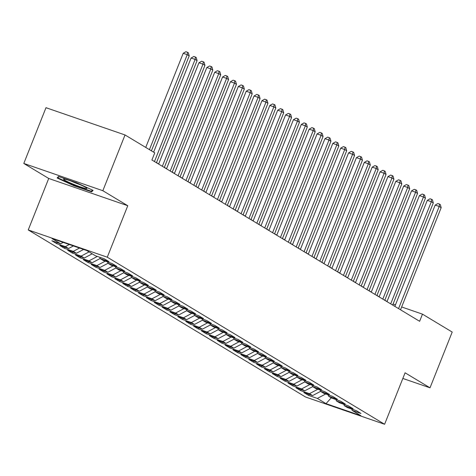 <?xml version="1.0" encoding="UTF-8"?>
<svg xmlns="http://www.w3.org/2000/svg" width="476" height="476" viewBox="0 0 476 476"><rect width="100%" height="100%" fill="white"/><g stroke="black" fill="none" stroke-linecap="round" stroke-linejoin="round"><path stroke-width="0.71" d="M28.239 229.938L305.562 397.014L384.608 424.271L107.284 257.195L28.239 229.938L48.719 178.47L127.77 205.727L102.846 190.715L23.8 163.452L48.719 178.47M23.8 163.452L45.988 107.701L125.033 134.958L102.846 190.715M331.254 397.817L326.012 403.636L360.856 415.655L352.192 410.437L360.987 413.465L356.262 410.621L347.468 407.587L344.321 405.689L353.109 408.723L348.384 405.873L339.596 402.845L336.443 400.947L345.237 403.981L340.513 401.131L331.718 398.103L328.571 396.205L337.365 399.233L332.641 396.389L323.847 393.354L320.699 391.456L329.487 394.491L324.763 391.647L315.975 388.612L312.821 386.714L321.615 389.749L316.891 386.899L308.097 383.87L304.949 381.972L313.743 385.001L309.019 382.157L300.225 379.128L297.078 377.23L305.866 380.259L301.141 377.414L292.353 374.38L289.2 372.482L297.994 375.516L293.27 372.672L284.475 369.638L281.328 367.74L290.116 370.774L285.392 367.924L276.604 364.896L273.45 362.998L282.244 366.026L277.52 363.182L268.726 360.148L265.578 358.255L274.372 361.284L269.648 358.44L260.854 355.405L257.706 353.507L266.495 356.542L261.77 353.692L252.982 350.663L249.829 348.765L258.623 351.8L253.898 348.95L245.104 345.921L241.957 344.023L250.751 347.052L246.027 344.207L237.232 341.173L234.085 339.275L242.873 342.309L238.149 339.465L229.361 336.431L226.207 334.533L235.001 337.567L230.277 334.717L221.483 331.689L218.335 329.791L227.129 332.819L222.405 329.975L213.611 326.947L210.463 325.048L219.252 328.077L214.527 325.233L205.739 322.198L202.586 320.3L211.38 323.335L206.655 320.491L197.861 317.456L194.714 315.558L203.502 318.593L198.778 315.743L189.989 312.714L186.836 310.816L195.63 313.845L190.906 311.001L182.112 307.972L178.964 306.074L187.758 309.102L183.034 306.258L174.24 303.224L171.092 301.326L179.88 304.36L175.156 301.516L166.368 298.482L163.214 296.584L172.009 299.618L167.284 296.768L158.49 293.74L155.343 291.842L164.137 294.87L159.412 292.026L150.618 288.991L147.471 287.099L156.259 290.128L151.535 287.284L142.746 284.249L139.593 282.351L148.387 285.386L143.663 282.536L134.869 279.507L131.721 277.609L140.515 280.644L135.791 277.794L126.997 274.765L123.849 272.867L132.637 275.896L127.913 273.051L119.125 270.017L115.971 268.119L124.766 271.153L120.041 268.309L111.247 265.275L108.1 263.377L116.888 266.411L112.163 263.561L103.375 260.533L100.222 258.635L109.016 261.663L104.292 258.819L95.498 255.79L86.84 250.572L51.991 238.553L60.654 243.771L51.866 240.743L56.59 243.587L65.379 246.616L68.532 248.514L59.738 245.485L64.462 248.329L73.256 251.364L76.404 253.262L67.61 250.227L72.334 253.071L81.128 256.106L84.276 258.004L75.488 254.969L80.212 257.819L89 260.848L92.154 262.746L83.359 259.717L88.084 262.562L96.878 265.596L100.025 267.488L91.231 264.46L95.956 267.304L104.75 270.338L107.897 272.236L99.109 269.202L103.833 272.052L112.622 275.08L115.775 276.978L106.981 273.944L111.705 276.794L120.499 279.823L123.647 281.721L114.853 278.692L119.577 281.536L128.371 284.571L131.519 286.469L122.731 283.434L127.455 286.278L136.243 289.313L139.397 291.211L130.602 288.176L135.327 291.026L144.121 294.055L147.268 295.953L138.48 292.924L143.205 295.769L151.993 298.797L155.146 300.695L146.352 297.667L151.076 300.511L159.871 303.545L163.018 305.443L154.224 302.409L158.948 305.253L167.742 308.287L170.89 310.185L162.102 307.151L166.826 310.001L175.614 313.029L178.768 314.928L169.974 311.899L174.698 314.743L183.492 317.778L186.64 319.67L177.845 316.641L182.57 319.485L191.364 322.52L194.511 324.418L185.723 321.383L190.448 324.233L199.236 327.262L202.389 329.16L193.595 326.125L198.319 328.975L207.114 332.004L210.261 333.902L201.467 330.874L206.191 333.718L214.985 336.752L218.133 338.644L209.345 335.616L214.069 338.46L222.857 341.494L226.011 343.392L217.217 340.358L221.941 343.208L230.735 346.236L233.883 348.135L225.094 345.1L229.819 347.95L238.607 350.979L241.76 352.877L232.966 349.848L237.691 352.692L246.485 355.727L249.632 357.625L240.838 354.59L245.562 357.434L254.357 360.469L257.504 362.367L248.716 359.332L253.44 362.182L262.228 365.211L265.382 367.109L256.588 364.08L261.312 366.925L270.106 369.953L273.254 371.851L264.46 368.823L269.184 371.667L277.978 374.701L281.126 376.599L272.337 373.565L277.062 376.409L285.85 379.443L289.003 381.341L280.209 378.307L284.934 381.157L293.728 384.186L296.875 386.084L288.081 383.055L292.805 385.899L301.6 388.934L304.747 390.826L295.959 387.797L300.683 390.641L309.471 393.676L312.625 395.574L303.831 392.539L308.555 395.389L308.983 394.318M326.012 403.636L317.349 398.418L308.555 395.389M312.625 395.574L320.645 391.326M309.471 393.676L317.825 389.255M352.192 410.437L351.651 409.033M304.747 390.826L312.774 386.583M301.6 388.934L309.953 384.507M344.321 405.689L343.779 404.285M296.875 386.084L304.896 381.835M293.728 384.186L302.076 379.765M336.443 400.947L335.907 399.542M289.003 381.341L297.024 377.093M285.85 379.443L294.204 375.023M328.571 396.205L328.029 394.8M281.126 376.599L289.152 372.351M277.978 374.701L286.332 370.274M320.699 391.456L320.158 390.058M273.254 371.851L281.274 367.603M270.106 369.953L278.454 365.532M312.821 386.714L312.286 385.31M265.382 367.109L273.402 362.861M262.228 365.211L270.582 360.79M304.949 381.972L304.408 380.568M257.504 362.367L265.525 358.119M254.357 360.469L262.71 356.048M297.078 377.23L296.536 375.826M249.632 357.625L257.653 353.376M246.485 355.727L254.833 351.3M289.2 372.482L288.658 371.084M241.76 352.877L249.781 348.628M238.607 350.979L246.961 346.558M281.328 367.74L280.786 366.336M233.883 348.135L241.903 343.886M230.735 346.236L239.089 341.816M273.45 362.998L272.915 361.593M226.011 343.392L234.031 339.144M222.857 341.494L231.211 337.073M265.578 358.255L265.037 356.851M218.133 338.644L226.16 334.402M214.985 336.752L223.339 332.325M257.706 353.507L257.165 352.103M210.261 333.902L218.282 329.654M207.114 332.004L215.461 327.583M249.829 348.765L249.293 347.361M202.389 329.16L210.41 324.912M199.236 327.262L207.59 322.841M241.957 344.023L241.415 342.619M194.511 324.418L202.538 320.169M191.364 322.52L199.718 318.093M234.085 339.275L233.543 337.877M186.64 319.67L194.66 315.427M183.492 317.778L191.84 313.351M226.207 334.533L225.672 333.129M178.768 314.928L186.788 310.679M175.614 313.029L183.968 308.609M218.335 329.791L217.794 328.386M170.89 310.185L178.911 305.937M167.742 308.287L176.096 303.866M210.463 325.048L209.922 323.644M163.018 305.443L171.039 301.195M159.871 303.545L168.218 299.118M202.586 320.3L202.044 318.902M155.146 300.695L163.167 296.447M151.993 298.797L160.347 294.376M194.714 315.558L194.172 314.154M147.268 295.953L155.289 291.705M144.121 294.055L152.475 289.634M186.836 310.816L186.3 309.412M139.397 291.211L147.417 286.963M136.243 289.313L144.597 284.892M178.964 306.074L178.423 304.67M131.519 286.469L139.545 282.22M128.371 284.571L136.725 280.144M171.092 301.326L170.551 299.922M123.647 281.721L131.668 277.472M120.499 279.823L128.847 275.402M163.214 296.584L162.679 295.18M115.775 276.978L123.796 272.73M112.622 275.08L120.975 270.66M155.343 291.842L154.801 290.437M107.897 272.236L115.924 267.988M104.75 270.338L113.104 265.917M147.471 287.099L146.929 285.695M100.025 267.488L108.046 263.246M96.878 265.596L105.226 261.169M139.593 282.351L139.057 280.947M92.154 262.746L100.174 258.498M89 260.848L97.354 256.427M131.721 277.609L131.18 276.205M84.276 258.004L92.207 253.803M81.128 256.106L89.06 251.905M123.849 272.867L123.308 271.463M76.404 253.262L83.597 249.454M73.256 251.364L79.516 248.044M115.971 268.119L115.43 266.721M68.532 248.514L73.399 245.937M65.379 246.616L69.323 244.527M108.1 263.377L107.558 261.973M60.654 243.771L63.207 242.421M100.222 258.635L99.686 257.23M402.845 378.45L430.012 387.815L452.2 332.058L422.474 314.148L401.655 306.972M125.033 134.958L154.76 152.861L151.915 160.013L419.63 321.3L422.474 314.148M127.77 205.727L107.284 257.195M430.012 387.815L405.088 372.803L384.608 424.271M387.036 301.528L384.828 300.195M379.158 296.78L376.956 295.453M371.286 292.038L369.078 290.711M363.414 287.296L361.207 285.969M355.536 282.554L353.335 281.221M347.664 277.805L345.457 276.479M339.793 273.063L337.585 271.736M331.915 268.321L329.707 266.988M324.043 263.579L321.835 262.246M316.165 258.831L313.964 257.504M308.293 254.089L306.086 252.762M300.421 249.347L298.214 248.014M292.544 244.599L290.342 243.272M284.672 239.856L282.464 238.53M276.8 235.114L274.592 233.787M268.922 230.372L266.721 229.039M261.05 225.624L258.843 224.297M253.178 220.882L250.971 219.555M245.301 216.14L243.093 214.813M237.429 211.398L235.221 210.065M229.551 206.649L227.35 205.323M221.679 201.907L219.472 200.58M213.807 197.165L211.6 195.832M205.929 192.423L203.728 191.09M198.058 187.675L195.85 186.348M190.186 182.933L187.978 181.606M182.308 178.191L180.106 176.858M174.436 173.442L172.229 172.116M166.564 168.7L164.357 167.374M158.686 163.958L156.479 162.631M395.479 304.842L393.075 304.009M317.349 398.418L325.703 393.997M91.684 191.852L93.07 190.376L76.481 182.695L58.506 176.501L57.12 177.976L73.703 185.652L91.684 191.852L92.368 190.132M56.59 243.587L57.013 242.516M64.462 248.329L64.891 247.258M72.334 253.071L72.763 252.006M80.212 257.819L80.634 256.748M88.084 262.562L88.512 261.491M95.956 267.304L96.384 266.233M103.833 272.052L104.256 270.981M111.705 276.794L112.134 275.723M119.577 281.536L120.006 280.465M127.455 286.278L127.877 285.207M135.327 291.026L135.755 289.955M143.205 295.769L143.627 294.698M151.076 300.511L151.505 299.44M158.948 305.253L159.377 304.188M166.826 310.001L167.249 308.93M174.698 314.743L175.126 313.672M182.57 319.485L182.998 318.414M190.448 324.233L190.87 323.162M198.319 328.975L198.748 327.904M206.191 333.718L206.62 332.647M214.069 338.46L214.492 337.389M221.941 343.208L222.369 342.137M229.819 347.95L230.241 346.879M237.691 352.692L238.119 351.621M245.562 357.434L245.991 356.369M253.44 362.182L253.863 361.111M261.312 366.925L261.74 365.854M269.184 371.667L269.612 370.596M277.062 376.409L277.484 375.344M284.934 381.157L285.362 380.086M292.805 385.899L293.234 384.828M300.683 390.641L301.106 389.57M73.869 185.241L73.703 185.652M149.44 149.66L187.241 54.669L189.21 55.859L151.41 150.844M145.739 147.429L183.206 53.282L187.241 54.669L187.544 52.289L188.335 52.759L189.21 55.859M183.206 53.282L185.932 51.729L187.544 52.289M154.468 161.548L195.112 59.417L197.082 60.601L156.437 162.738M153.617 152.177L191.084 58.024L195.112 59.417L195.422 57.031L196.207 57.507L197.082 60.601M191.084 58.024L193.809 56.471L195.422 57.031M162.346 166.297L202.99 64.159L204.96 65.343L164.315 167.481M158.645 164.065L198.956 62.767L202.99 64.159L203.294 61.773L204.079 62.249L204.96 65.343M198.956 62.767L201.681 61.22L203.294 61.773M84.912 188.294A12.549 1.101 -158.3 0 0 86.822 188.246A12.549 1.101 -158.3 0 0 77.981 183.748A12.549 1.101 -158.3 0 0 65.563 179.339A12.549 1.101 -158.3 0 0 63.772 179.077A12.549 1.101 -158.3 0 0 70.793 183.159A12.549 1.101 -158.3 0 0 84.912 188.294M58.221 176.804L57.822 177.81L58.923 176.644M92.421 190.073L91.309 191.257L73.893 185.253L57.822 177.81M71.323 181.16A9.502 0.833 -158.3 0 0 79.909 184.575M170.218 171.039L210.862 68.901L212.831 70.091L172.187 172.223M166.517 168.807L206.828 67.515L210.862 68.901L211.165 66.521L211.957 66.991L212.831 70.091M206.828 67.515L209.553 65.962L211.165 66.521M178.089 175.781L218.74 73.649L220.703 74.833L180.059 176.971M174.394 173.556L214.706 72.257L218.74 73.649L219.043 71.263L219.829 71.739L220.703 74.833M214.706 72.257L217.431 70.704L219.043 71.263M185.967 180.529L226.612 78.391L228.581 79.575L187.937 181.713M182.266 178.298L222.578 76.999L226.612 78.391L226.915 76.005L227.706 76.481L228.581 79.575M222.578 76.999L225.303 75.452L226.915 76.005M193.839 185.271L234.484 83.133L236.453 84.317L195.809 186.455M190.138 183.04L230.449 81.741L234.484 83.133L234.793 80.747L235.578 81.223L236.453 84.317M230.449 81.741L233.175 80.194L234.793 80.747M201.717 190.013L242.361 87.876L244.325 89.066L203.68 191.197M198.016 187.788L238.327 86.489L242.361 87.876L242.665 85.496L243.45 85.966L244.325 89.066M238.327 86.489L241.052 84.936L242.665 85.496M209.589 194.755L250.233 92.624L252.203 93.808L211.558 195.945M205.888 192.53L246.199 91.231L250.233 92.624L250.537 90.238L251.328 90.714L252.203 93.808M246.199 91.231L248.924 89.678L250.537 90.238M217.461 199.504L258.105 97.366L260.075 98.55L219.43 200.688M213.76 197.272L254.077 95.974L258.105 97.366L258.414 94.98L259.2 95.456L260.075 98.55M254.077 95.974L256.796 94.426L258.414 94.98M225.338 204.246L265.983 102.108L267.952 103.292L227.302 205.43M221.637 202.014L261.949 100.716L265.983 102.108L266.286 99.722L267.072 100.198L267.952 103.292M261.949 100.716L264.674 99.169L266.286 99.722M233.21 208.988L273.855 106.85L275.824 108.04L235.18 210.172M229.509 206.762L269.821 105.464L273.855 106.85L274.158 104.47L274.95 104.94L275.824 108.04M269.821 105.464L272.546 103.911L274.158 104.47M241.082 213.73L281.727 111.598L283.696 112.782L243.052 214.92M237.387 211.505L277.698 110.206L281.727 111.598L282.036 109.212L282.821 109.688L283.696 112.782M277.698 110.206L280.423 108.653L282.036 109.212M248.96 218.478L289.604 116.34L291.574 117.524L250.929 219.662M245.259 216.247L285.57 114.948L289.604 116.34L289.908 113.954L290.693 114.43L291.574 117.524M285.57 114.948L288.295 113.401L289.908 113.954M256.832 223.22L297.476 121.082L299.446 122.272L258.801 224.404M253.131 220.989L293.442 119.696L297.476 121.082L297.78 118.697L298.571 119.173L299.446 122.272M293.442 119.696L296.167 118.143L297.78 118.697M264.704 227.962L305.354 125.831L307.317 127.015L266.673 229.152M261.009 225.737L301.32 124.438L305.354 125.831L305.657 123.445L306.443 123.915L307.317 127.015M301.32 124.438L304.045 122.885L305.657 123.445M272.581 232.71L313.226 130.573L315.195 131.757L274.551 233.894M268.88 230.479L309.192 129.18L313.226 130.573L313.529 128.187L314.321 128.663L315.195 131.757M309.192 129.18L311.917 127.633L313.529 128.187M280.453 237.453L321.098 135.315L323.067 136.499L282.423 238.637M276.752 235.221L317.064 133.923L321.098 135.315L321.407 132.929L322.192 133.405L323.067 136.499M317.064 133.923L319.789 132.376L321.407 132.929M288.331 242.195L328.975 140.057L330.939 141.247L290.295 243.379M284.63 239.963L324.941 138.671L328.975 140.057L329.279 137.677L330.064 138.147L330.939 141.247M324.941 138.671L327.666 137.118L329.279 137.677M296.203 246.937L336.847 144.805L338.817 145.989L298.172 248.127M292.502 244.712L332.813 143.413L336.847 144.805L337.151 142.419L337.942 142.895L338.817 145.989M332.813 143.413L335.538 141.86L337.151 142.419M304.075 251.685L344.719 149.547L346.689 150.731L306.044 252.869M300.374 249.454L340.691 148.155L344.719 149.547L345.029 147.161L345.814 147.637L346.689 150.731M340.691 148.155L343.41 146.608L345.029 147.161M311.953 256.427L352.597 154.289L354.566 155.474L313.916 257.611M308.252 254.196L348.563 152.897L352.597 154.289L352.9 151.904L353.686 152.38L354.566 155.474M348.563 152.897L351.288 151.35L352.9 151.904M319.824 261.169L360.469 159.032L362.438 160.222L321.794 262.353M316.123 258.944L356.435 157.645L360.469 159.032L360.772 156.652L361.564 157.122L362.438 160.222M356.435 157.645L359.16 156.092L360.772 156.652M327.696 265.911L368.341 163.78L370.31 164.964L329.666 267.101M324.001 263.686L364.313 162.387L368.341 163.78L368.65 161.394L369.435 161.87L370.31 164.964M364.313 162.387L367.038 160.834L368.65 161.394M335.574 270.66L376.218 168.522L378.188 169.706L337.543 271.844M331.873 268.428L372.184 167.13L376.218 168.522L376.522 166.136L377.307 166.612L378.188 169.706M372.184 167.13L374.909 165.583L376.522 166.136M343.446 275.402L384.09 173.264L386.06 174.454L345.415 276.586M339.745 273.17L380.056 171.872L384.09 173.264L384.394 170.878L385.185 171.354L386.06 174.454M380.056 171.872L382.781 170.325L384.394 170.878M351.318 280.144L391.968 178.006L393.932 179.196L353.287 281.334M347.623 277.919L387.934 176.62L391.968 178.006L392.272 175.626L393.057 176.096L393.932 179.196M387.934 176.62L390.659 175.067L392.272 175.626M359.196 284.886L399.84 182.754L401.809 183.938L361.165 286.076M355.495 282.661L395.806 181.362L399.84 182.754L400.143 180.368L400.935 180.844L401.809 183.938M395.806 181.362L398.531 179.809L400.143 180.368M367.067 289.634L407.712 187.496L409.681 188.68L369.037 290.818M363.367 287.403L403.678 186.104L407.712 187.496L408.021 185.11L408.807 185.586L409.681 188.68M403.678 186.104L406.403 184.557L408.021 185.11M374.945 294.376L415.59 192.239L417.553 193.429L376.909 295.56M371.244 292.145L411.556 190.852L415.59 192.239L415.893 189.853L416.678 190.329L417.553 193.429M411.556 190.852L414.281 189.299L415.893 189.853M382.817 299.118L423.462 196.987L425.431 198.171L384.786 300.308M379.116 296.893L419.427 195.594L423.462 196.987L423.765 194.601L424.556 195.071L425.431 198.171M419.427 195.594L422.152 194.041L423.765 194.601M390.689 303.866L431.333 201.729L433.303 202.913L392.658 305.051M386.988 301.635L427.305 200.336L431.333 201.729L431.643 199.343L432.428 199.819L433.303 202.913M427.305 200.336L430.024 198.79L431.643 199.343M398.567 308.609L439.211 206.471L441.181 207.655L400.53 309.793M394.866 306.377L435.177 205.079L439.211 206.471L439.515 204.085L440.3 204.561L441.181 207.655M435.177 205.079L437.902 203.532L439.515 204.085"/></g></svg>
